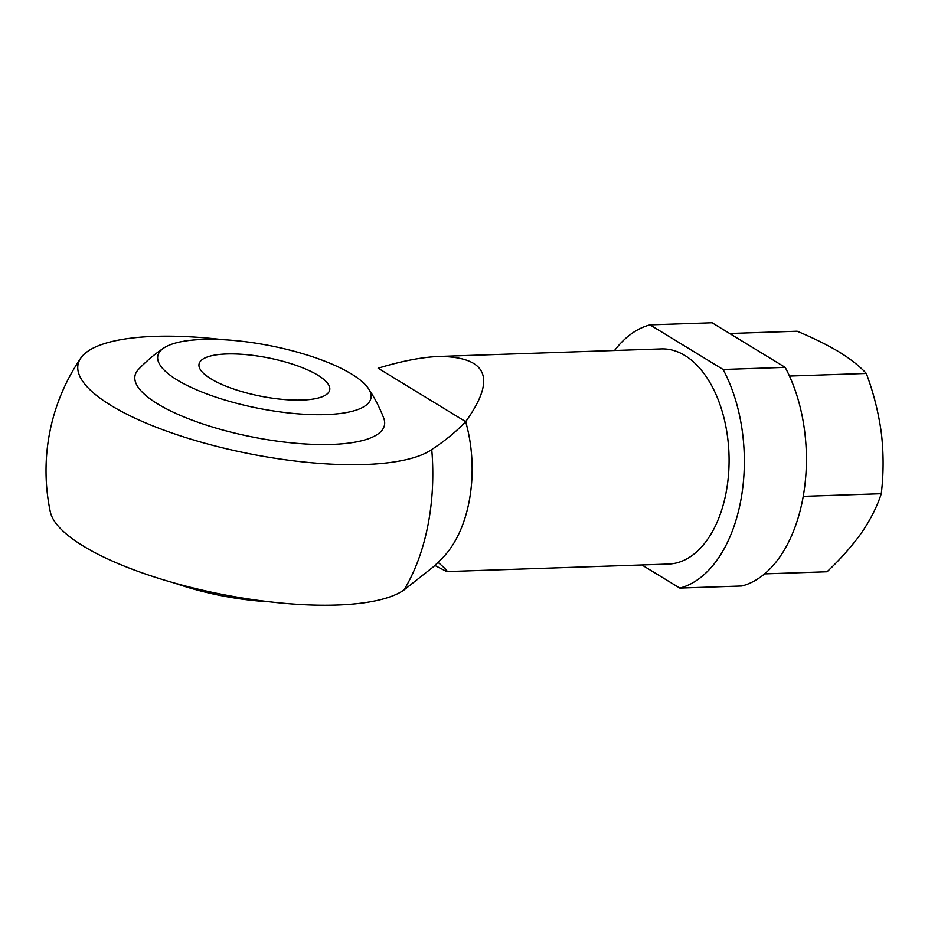 <?xml version="1.0" encoding="UTF-8"?>
<svg xmlns="http://www.w3.org/2000/svg" width="928" height="928" viewBox="0 0 928 928"><rect width="100%" height="100%" fill="white"/><g stroke="black" fill="none" stroke-linecap="round" stroke-linejoin="round"><path stroke-width="1.39" d="M614.545 350.506A133.203 79.344 88.1 0 1 650.018 324.87L723.098 369.483A133.203 79.344 88.1 0 1 740.405 502.558A133.203 79.344 88.1 0 1 679.818 588.097L641.898 564.955M222.743 339.66A185.217 54.288 11.2 0 0 80.759 358.138A185.217 54.288 11.2 0 0 111.058 405.478A185.217 54.288 11.2 0 0 285.302 459.754A185.217 54.288 11.2 0 0 431.74 449.523C445.069 440.777 456.379 431.485 465.67 421.66C496.503 378.728 487.768 356.99 439.478 356.445L661.27 348.916A107.625 64.113 88.1 0 1 728.99 454.314A107.625 64.113 88.1 0 1 668.566 564.05L446.774 571.578C448.062 571.474 445.138 568.4 438.016 562.345M650.018 324.87L712.089 322.758L785.169 367.372A133.203 79.344 88.1 0 1 802.465 500.459A133.203 79.344 88.1 0 1 741.89 585.997L679.818 588.097M723.098 369.483L785.169 367.372M439.478 356.445C422.252 357.083 401.801 361.004 378.114 368.207L465.67 421.66A107.625 64.113 88.1 0 1 441.763 558.691L433.666 566.59L403.924 590.057A185.217 54.288 -168.8 0 1 207.733 591.38A185.217 54.288 -168.8 0 1 50.321 511.885M434.849 565.442L446.774 571.578M163.885 347.965A147.587 147.587 0 0 0 138.365 369.541A127.148 37.271 11.2 0 0 189.416 419.108A127.148 37.271 11.2 0 0 331.795 444.419A127.148 37.271 11.2 0 0 383.728 418.122A147.587 147.587 0 0 0 368.37 388.449A108.634 31.842 -168.8 0 1 325.937 414.596A108.634 31.842 -168.8 0 1 199.787 391.164A108.634 31.842 -168.8 0 1 163.885 347.965A108.634 31.842 -168.8 0 1 202.814 339.439A108.634 31.842 -168.8 0 1 368.37 388.449M226.641 353.974A66.596 19.523 -168.8 0 1 296.16 365.377A66.596 19.523 -168.8 0 1 329.707 389.946A66.596 19.523 -168.8 0 1 260.582 396.163A66.596 19.523 -168.8 0 1 199.044 364.078A66.596 19.523 -168.8 0 1 226.641 353.974M268.911 601.75A108.634 31.842 -168.8 0 1 174.545 583.062M729.686 333.5L797.14 331.215C812.777 337.746 826.477 344.485 838.239 351.422L840.362 352.721C851.394 359.693 860.047 366.606 866.323 373.45C873.376 392.335 878.317 411.684 881.136 431.474L881.6 435.174C883.7 455.01 883.584 474.533 881.275 493.719C877.378 505.922 871.137 518.439 862.564 531.28L860.906 533.681C851.591 546.557 840.316 559.259 827.045 571.764L764.602 573.887M881.275 493.719L803.23 496.364M866.323 373.45L789.461 376.06M431.74 449.523A168.038 100.096 88.1 0 1 403.924 590.057M80.759 358.138A199.798 199.798 0 0 0 50.309 511.873"/></g></svg>
